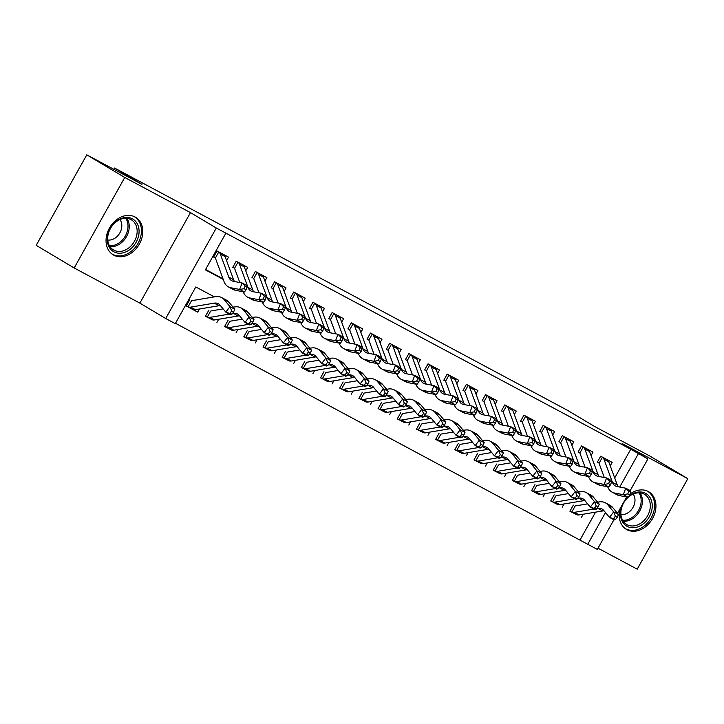 <?xml version="1.0" encoding="UTF-8"?>
<svg xmlns="http://www.w3.org/2000/svg" width="724" height="724" viewBox="0 0 724 724"><rect width="100%" height="100%" fill="white"/><g stroke="black" fill="none" stroke-linecap="round" stroke-linejoin="round"><path stroke-width="1.09" d="M113.74 255.147A21.865 16.96 120.8 0 0 139.171 244.413A21.865 16.96 120.8 0 0 135.596 217.281A21.865 16.96 120.8 0 0 135.071 216.983A21.865 16.96 120.8 0 0 109.641 227.716A21.865 16.96 120.8 0 0 113.215 254.848A21.865 16.96 120.8 0 0 113.74 255.147M620.079 508.719A21.865 16.96 120.8 0 0 626.378 529.353A21.865 16.96 120.8 0 0 626.903 529.651A21.865 16.96 120.8 0 0 652.342 518.918A21.865 16.96 120.8 0 0 648.767 491.795A21.865 16.96 120.8 0 0 648.233 491.496A21.865 16.96 120.8 0 0 630.106 493.985M214.34 296.876L195.806 286.957L175.298 323.646L165.706 318.515L216.286 228.015L225.879 233.146L205.372 269.835L223.218 279.383M139.877 303.121L190.466 212.621L124.754 177.47L86.78 154.836L36.2 245.336L74.174 267.98L139.877 303.121L165.706 318.515M598.015 548.195L637.22 569.164L687.8 478.664L622.097 443.513L647.917 458.907L630.215 490.582M613.916 519.751L597.336 549.416L587.743 544.285L605.49 512.538M175.498 323.293L587.743 544.285M124.754 177.47L74.174 267.98M86.78 154.836L141.94 184.339L114.591 168.04L567.326 410.218L594.666 426.517L649.826 456.02L687.8 478.664M226.576 260.604L228.513 257.129L217.001 250.966L213.589 257.083M245.753 270.867L247.698 267.382L236.187 261.228L232.766 267.346M264.939 281.12L266.885 277.645L255.373 271.491L251.952 277.609M284.125 291.383L286.061 287.908L274.559 281.754L271.138 287.871M303.311 301.646L305.247 298.17L293.736 292.016L290.324 298.134M322.488 311.908L324.433 308.433L312.922 302.279L309.501 308.397M341.674 322.171L343.619 318.696L332.108 312.542L328.687 318.651M360.86 332.434L362.796 328.958L351.294 322.804L347.873 328.913M380.046 342.696L381.982 339.221L370.471 333.067L367.059 339.176M399.223 352.959L401.168 349.484L389.657 343.321L386.236 349.439M418.409 363.222L420.354 359.747L408.843 353.584L405.422 359.701M437.595 373.484L439.531 370.009L428.029 363.846L424.608 369.964M456.781 383.747L458.717 380.272L447.206 374.109L443.794 380.227M475.958 394.01L477.903 390.526L466.392 384.372L462.971 390.489M495.144 404.264L497.089 400.788L485.578 394.634L482.157 400.752M514.33 414.526L516.266 411.051L504.764 404.897L501.343 411.015M533.516 424.789L535.452 421.314L523.941 415.16L520.529 421.278M552.693 435.052L554.638 431.576L543.127 425.422L539.706 431.54M571.879 445.314L573.824 441.839L562.313 435.685L558.892 441.794M591.065 455.577L593.001 452.102L581.499 445.948L578.078 452.057M577.191 514.873L569.915 511.244L573.336 505.126M558.005 504.61L550.738 500.981L554.15 494.863M538.819 494.347L531.552 490.718L534.973 484.609M519.633 484.084L512.366 480.455L515.787 474.347M500.456 473.822L493.18 470.193L496.601 464.084M481.27 463.559L474.003 459.939L477.415 453.821M462.084 453.305L454.817 449.676L458.238 443.559M442.898 443.043L435.631 439.414L439.052 433.296M423.721 432.78L416.445 429.151L419.866 423.033M404.535 422.517L397.268 418.888L400.68 412.771M385.349 412.255L378.082 408.626L381.503 402.508M366.163 401.992L358.896 398.363L362.317 392.245M346.986 391.729L339.71 388.1L343.131 381.982M327.8 381.467L320.533 377.838L323.945 371.72M308.614 371.204L301.347 367.575L304.768 361.466M289.428 360.941L282.161 357.312L285.582 351.203M270.251 350.678L262.975 347.049L266.396 340.941M251.065 340.416L243.798 336.796L247.21 330.678M231.879 330.162L224.612 326.533L228.033 320.415M212.693 319.899L205.426 316.27L208.847 310.153M580.15 539.751L595.571 512.158M583.2 514.23L581.426 517.398M564.014 503.976L562.249 507.144M544.828 493.714L543.063 496.881M525.651 483.451L523.877 486.619M506.465 473.188L504.691 476.356M487.279 462.926L485.514 466.093M468.093 452.663L466.328 455.83M448.916 442.4L447.142 445.568M429.73 432.137L427.956 435.305M410.544 421.875L408.779 425.042M391.358 411.612L389.593 414.78M372.181 401.349L370.407 404.517M352.995 391.087L351.221 394.254M333.809 380.833L332.044 384.001M314.623 370.57L312.858 373.738M295.446 360.308L293.673 363.475M276.26 350.045L274.487 353.212M257.074 339.782L255.31 342.95M237.888 329.52L236.124 332.687M218.711 319.257L216.938 322.424M199.525 308.994L197.752 312.162L186.249 306.008L189.661 299.89M614.694 477.949L630.731 449.251L225.879 233.146M205.571 269.473L223.01 278.803M610.241 465.84L612.187 462.365L600.676 456.211L597.264 462.319M114.591 168.04L113.876 169.326M190.466 212.621L216.286 228.015M630.731 449.251L647.917 458.907M598.015 502.112L597.155 501.651M578.838 491.849L577.969 491.388M559.652 481.596L558.783 481.125M540.466 471.333L539.597 470.862M521.28 461.07L520.42 460.609M502.103 450.808L501.234 450.346M482.917 440.545L482.048 440.083M463.731 430.282L462.871 429.821M444.545 420.02L443.685 419.558M425.368 409.757L424.499 409.295M406.182 399.494L405.313 399.033M386.996 389.231L386.136 388.77M367.81 378.969L366.95 378.507M348.633 368.706L347.764 368.245M329.447 358.452L328.578 357.982M310.261 348.19L309.401 347.719M291.075 337.927L290.215 337.465M271.898 327.664L271.029 327.203M252.712 317.402L251.843 316.94M233.526 307.139L232.666 306.677M626.649 496.972L617.5 513.325M619.726 487.062L638.324 453.776M193.516 309.637L197.752 312.162M598.413 462.817L597.327 462.193M607.463 459.84A9.81 6.181 118.1 0 1 608.775 461.84L617.255 484.926A14.018 8.833 -61.9 0 0 618.224 486.772M602.667 457.269A9.81 6.181 118.1 0 1 603.979 459.269L612.459 482.356A14.018 8.833 -61.9 0 0 615.427 485.985A14.018 8.833 -61.9 0 0 617.056 486.555L625.78 488.211L630.577 490.781L630.713 492.392L628.794 491.361L627.799 493.949L629.717 494.981L630.713 492.392M629.717 494.981L628.088 497.243L619.364 495.587A21.023 13.258 118.1 0 1 616.92 494.727L612.124 492.157A21.023 13.258 118.1 0 1 607.68 486.745M628.088 497.243L623.292 494.682L614.567 493.017A21.023 13.258 118.1 0 1 612.124 492.157M604.287 477.514L599.191 463.641M602.468 457.161L599.047 463.279M627.799 493.949L623.292 494.682L625.78 488.211L628.794 491.361M575.128 506.085L571.761 512.103L569.987 511.117M596.875 508.565L597.906 508.393A14.018 8.833 118.1 0 1 601.988 508.963A14.018 8.833 118.1 0 1 603.726 510.402L609.481 517.379L613.662 511.922L607.907 504.945A21.023 13.258 -61.9 0 0 605.291 502.791A21.023 13.258 -61.9 0 0 599.173 501.922L597.59 502.185M576.557 514.664L576.557 514.664A9.81 6.181 -61.9 0 0 579.11 514.918L602.703 510.954A14.018 8.833 118.1 0 1 604.097 510.845M615.626 519.389L614.278 519.941L609.481 517.379L615.626 519.389L617.291 517.207L615.373 516.176L613.708 518.366M615.373 516.176L613.662 511.922L618.459 514.483L612.703 507.515A21.023 13.258 -61.9 0 0 610.088 505.352L605.291 502.791M587.616 503.868L575.58 505.886M571.073 511.741L571.761 512.103A9.81 6.181 -61.9 0 0 574.313 512.357L593.933 509.053M618.459 514.483L617.291 517.207M628.622 496.501A18.924 14.679 -59.2 0 1 645.582 493.334A18.924 14.679 -59.2 0 1 649.301 516.773A18.924 14.679 -59.2 0 1 627.129 526.357A18.924 14.679 -59.2 0 1 627.853 497.198M627.047 524.683A17.521 13.593 120.8 0 0 647.428 516.085A17.521 13.593 120.8 0 0 644.568 494.347A17.521 13.593 120.8 0 0 644.143 494.103A17.521 13.593 120.8 0 0 623.762 502.709A17.521 13.593 120.8 0 0 626.622 524.447A17.521 13.593 120.8 0 0 627.047 524.683M620.93 514.493A12.471 9.674 120.8 0 0 632.821 507.741A12.471 9.674 120.8 0 0 633.111 494.076M624.731 528.194A21.72 16.851 120.8 0 0 625.228 528.511A21.72 16.851 120.8 0 0 625.762 528.81A21.72 16.851 120.8 0 0 651.03 518.14A21.72 16.851 120.8 0 0 647.473 491.189A21.72 16.851 120.8 0 0 646.966 490.899M139.017 233.083A18.924 14.679 -59.2 0 1 121.677 253.101A18.924 14.679 -59.2 0 1 107.36 237.599A18.924 14.679 -59.2 0 1 124.709 217.58A18.924 14.679 -59.2 0 1 139.017 233.083M107.776 236.974A17.521 13.593 120.8 0 0 113.46 249.934A17.521 13.593 120.8 0 0 128.302 248.269A17.521 13.593 120.8 0 0 137.089 232.802A17.521 13.593 120.8 0 0 131.397 219.843A17.521 13.593 120.8 0 0 116.564 221.508A17.521 13.593 120.8 0 0 107.776 236.974M107.767 239.988A12.471 9.674 120.8 0 0 121.777 226.793A12.471 9.674 120.8 0 0 119.94 219.562M111.568 253.69A21.72 16.851 120.8 0 0 112.066 253.997A21.72 16.851 120.8 0 0 130.465 251.925A21.72 16.851 120.8 0 0 141.361 232.748A21.72 16.851 120.8 0 0 134.311 216.684A21.72 16.851 120.8 0 0 133.795 216.386M579.227 452.554L578.15 451.93M588.277 449.577A9.81 6.181 118.1 0 1 589.589 451.577L598.069 474.663A14.018 8.833 -61.9 0 0 599.038 476.519M583.481 447.007A9.81 6.181 118.1 0 1 584.802 449.016L593.273 472.093A14.018 8.833 -61.9 0 0 596.241 475.722A14.018 8.833 -61.9 0 0 597.879 476.292L606.603 477.949L611.4 480.519L611.527 482.13L609.608 481.098L608.622 483.686L610.531 484.718L611.527 482.13M610.531 484.718L608.911 486.981L600.187 485.324A21.023 13.258 118.1 0 1 597.734 484.465L592.938 481.903A21.023 13.258 118.1 0 1 588.494 476.483M608.911 486.981L604.115 484.419L595.39 482.763A21.023 13.258 118.1 0 1 592.938 481.903M585.101 467.251L580.005 453.378M583.282 446.898L579.87 453.016M608.622 483.686L604.115 484.419L606.603 477.949L609.608 481.098M560.05 442.292L558.964 441.667M569.1 439.314A9.81 6.181 118.1 0 1 570.412 441.314L578.883 464.401A14.018 8.833 -61.9 0 0 579.852 466.256M564.304 436.744A9.81 6.181 118.1 0 1 565.616 438.753L574.087 461.831A14.018 8.833 -61.9 0 0 577.055 465.46A14.018 8.833 -61.9 0 0 578.693 466.03L587.417 467.686L592.214 470.256L592.35 471.867L590.431 470.844L589.436 473.424L591.354 474.455L592.35 471.867M591.354 474.455L589.725 476.718L581.001 475.062A21.023 13.258 118.1 0 1 578.548 474.202L573.752 471.641A21.023 13.258 118.1 0 1 569.308 466.229M589.725 476.718L584.929 474.157L576.204 472.501A21.023 13.258 118.1 0 1 573.752 471.641M565.915 456.989L560.829 443.115M564.096 436.635L560.684 442.753M589.436 473.424L584.929 474.157L587.417 467.686L590.431 470.844M540.864 432.029L539.778 431.413M549.914 429.051A9.81 6.181 118.1 0 1 551.226 431.052L559.697 454.138A14.018 8.833 -61.9 0 0 560.675 455.993M545.118 426.481A9.81 6.181 118.1 0 1 546.43 428.49L554.91 451.568A14.018 8.833 -61.9 0 0 557.878 455.197A14.018 8.833 -61.9 0 0 559.507 455.767L568.231 457.432L573.028 459.993L573.164 461.604L571.245 460.582L570.25 463.161L572.168 464.193L573.164 461.604M572.168 464.193L570.539 466.455L561.815 464.799A21.023 13.258 118.1 0 1 559.362 463.939L554.566 461.378A21.023 13.258 118.1 0 1 550.122 455.966M570.539 466.455L565.743 463.894L557.018 462.238A21.023 13.258 118.1 0 1 554.566 461.378M546.738 446.726L541.643 432.852M544.919 426.382L541.498 432.49M570.25 463.161L565.743 463.894L568.231 457.432L571.245 460.582M521.678 421.775L520.592 421.151M530.728 418.789A9.81 6.181 118.1 0 1 532.04 420.789L540.52 443.875A14.018 8.833 -61.9 0 0 541.489 445.731M525.932 416.228A9.81 6.181 118.1 0 1 527.244 418.228L535.724 441.314A14.018 8.833 -61.9 0 0 538.692 444.934A14.018 8.833 -61.9 0 0 540.321 445.504L549.045 447.17L553.842 449.731L553.978 451.342L552.059 450.319L551.064 452.898L552.982 453.93L553.978 451.342M552.982 453.93L551.353 456.201L542.629 454.536A21.023 13.258 118.1 0 1 540.185 453.677L535.389 451.115A21.023 13.258 118.1 0 1 530.945 445.703M551.353 456.201L546.557 453.631L537.832 451.975A21.023 13.258 118.1 0 1 535.389 451.115M527.552 436.463L522.457 422.59M525.733 416.119L522.312 422.228M551.064 452.898L546.557 453.631L549.045 447.17L552.059 450.319M555.942 495.822L552.584 501.841L550.801 500.854M577.689 498.302L578.72 498.13A14.018 8.833 118.1 0 1 582.802 498.7A14.018 8.833 118.1 0 1 584.549 500.139L590.304 507.117L594.476 501.66L588.721 494.682A21.023 13.258 -61.9 0 0 586.114 492.528A21.023 13.258 -61.9 0 0 579.987 491.659L578.413 491.922M557.38 504.402L557.38 504.402A9.81 6.181 -61.9 0 0 559.924 504.664L583.517 500.691A14.018 8.833 118.1 0 1 584.911 500.592M596.44 509.126L595.101 509.678L590.304 507.117L596.44 509.126L598.115 506.945L596.196 505.922L594.522 508.103M596.196 505.922L594.476 501.66L599.273 504.221L593.517 497.252A21.023 13.258 -61.9 0 0 590.902 495.089L586.114 492.528M568.431 493.605L556.394 495.623M551.887 501.479L552.584 501.841A9.81 6.181 -61.9 0 0 555.127 502.094L574.747 498.8M599.273 504.221L598.115 506.945M536.755 485.56L533.398 491.578L531.624 490.591M558.503 488.039L559.543 487.867A14.018 8.833 118.1 0 1 563.625 488.447A14.018 8.833 118.1 0 1 565.363 489.886L571.118 496.854L575.29 491.397L569.535 484.419A21.023 13.258 -61.9 0 0 566.928 482.265A21.023 13.258 -61.9 0 0 560.81 481.397L559.227 481.659M538.194 494.139L538.194 494.139A9.81 6.181 -61.9 0 0 540.747 494.401L564.34 490.429A14.018 8.833 118.1 0 1 565.734 490.329M577.254 498.863L575.915 499.415L571.118 496.854L577.254 498.863L578.929 496.682L577.01 495.659L575.336 497.841M577.01 495.659L575.29 491.397L580.087 493.958L574.331 486.99A21.023 13.258 -61.9 0 0 571.725 484.827L566.928 482.265M549.254 483.342L537.208 485.361M532.71 491.216L533.398 491.578A9.81 6.181 -61.9 0 0 535.95 491.831L555.561 488.537M580.087 493.958L578.929 496.682M517.569 475.297L514.212 481.315L512.438 480.329M539.326 477.777L540.357 477.605A14.018 8.833 118.1 0 1 544.439 478.184A14.018 8.833 118.1 0 1 546.177 479.623L551.932 486.591L556.113 481.134L550.358 474.157A21.023 13.258 -61.9 0 0 547.742 472.003A21.023 13.258 -61.9 0 0 541.624 471.134L540.041 471.405M519.008 483.876L519.008 483.876A9.81 6.181 -61.9 0 0 521.561 484.139L545.154 480.166A14.018 8.833 118.1 0 1 546.548 480.066M558.077 488.6L556.729 489.162L551.932 486.591L558.077 488.6L559.743 486.419L557.824 485.397L556.159 487.578M557.824 485.397L556.113 481.134L560.91 483.695L555.154 476.727A21.023 13.258 -61.9 0 0 552.539 474.564L547.742 472.003M530.068 473.08L518.031 475.107M513.524 480.953L514.212 481.315A9.81 6.181 -61.9 0 0 516.764 481.569L536.384 478.274M560.91 483.695L559.743 486.419M498.393 465.034L495.026 471.053L493.252 470.066M520.14 467.514L521.171 467.342A14.018 8.833 118.1 0 1 525.253 467.921A14.018 8.833 118.1 0 1 526.991 469.36L532.746 476.329L536.927 470.871L531.172 463.894A21.023 13.258 -61.9 0 0 528.556 461.74A21.023 13.258 -61.9 0 0 522.438 460.871L520.855 461.143M499.822 473.614L499.822 473.614A9.81 6.181 -61.9 0 0 502.375 473.876L525.968 469.903A14.018 8.833 118.1 0 1 527.362 469.804M538.891 478.338L537.543 478.899L532.746 476.329L538.891 478.338L540.557 476.157L538.647 475.134L536.973 477.315M538.647 475.134L536.927 470.871L541.724 473.433L535.968 466.464A21.023 13.258 -61.9 0 0 533.353 464.301L528.556 461.74M510.882 462.817L498.845 464.844M494.338 470.691L495.026 471.053A9.81 6.181 -61.9 0 0 497.578 471.306L517.198 468.012M541.724 473.433L540.557 476.157M502.492 411.513L501.415 410.888M511.542 408.526A9.81 6.181 118.1 0 1 512.854 410.526L521.334 433.613A14.018 8.833 -61.9 0 0 522.303 435.468M506.746 405.965A9.81 6.181 118.1 0 1 508.067 407.965L516.538 431.052A14.018 8.833 -61.9 0 0 519.506 434.672A14.018 8.833 -61.9 0 0 521.144 435.242L529.868 436.907L534.665 439.468L534.792 441.079L532.882 440.056L531.887 442.645L533.796 443.667L534.792 441.079M533.796 443.667L532.176 445.939L523.452 444.274A21.023 13.258 118.1 0 1 520.999 443.414L516.203 440.853A21.023 13.258 118.1 0 1 511.759 435.441M532.176 445.939L527.38 443.369L518.656 441.712A21.023 13.258 118.1 0 1 516.203 440.853M508.366 426.201L503.271 412.327M506.547 405.856L503.135 411.965M531.887 442.645L527.38 443.369L529.868 436.907L532.882 440.056M479.207 454.781L475.849 460.79L474.075 459.812M500.954 457.251L501.985 457.079A14.018 8.833 118.1 0 1 506.067 457.659A14.018 8.833 118.1 0 1 507.814 459.097L513.569 466.066L517.741 460.609L511.986 453.631A21.023 13.258 -61.9 0 0 509.379 451.477A21.023 13.258 -61.9 0 0 503.252 450.609L501.678 450.88M480.646 463.351L480.646 463.351A9.81 6.181 -61.9 0 0 483.189 463.613L506.782 459.64A14.018 8.833 118.1 0 1 508.176 459.541M519.705 468.084L518.366 468.636L513.569 466.066L519.705 468.084L521.38 465.894L519.461 464.871L517.787 467.052M519.461 464.871L517.741 460.609L522.538 463.17L516.782 456.201A21.023 13.258 -61.9 0 0 514.167 454.038L509.379 451.477M491.696 452.554L479.659 454.582M475.152 460.428L475.849 460.79A9.81 6.181 -61.9 0 0 478.392 461.043L498.012 457.749M522.538 463.17L521.38 465.894M483.315 401.25L482.229 400.625M492.365 398.263A9.81 6.181 118.1 0 1 493.678 400.263L502.148 423.35A14.018 8.833 -61.9 0 0 503.117 425.205M487.569 395.702A9.81 6.181 118.1 0 1 488.881 397.702L497.352 420.789A14.018 8.833 -61.9 0 0 500.32 424.409A14.018 8.833 -61.9 0 0 501.958 424.979L510.682 426.644L515.479 429.205L515.615 430.816L513.696 429.794L512.701 432.382L514.619 433.404L515.615 430.816M514.619 433.404L512.99 435.676L504.266 434.011A21.023 13.258 118.1 0 1 501.813 433.151L497.017 430.59A21.023 13.258 118.1 0 1 492.573 425.178M512.99 435.676L508.194 433.106L499.469 431.45A21.023 13.258 118.1 0 1 497.017 430.59M489.18 415.938L484.094 402.064M487.361 395.594L483.949 401.711M512.701 432.382L508.194 433.106L510.682 426.644L513.696 429.794M460.021 444.518L456.663 450.527L454.889 449.55M481.768 446.989L482.808 446.817A14.018 8.833 118.1 0 1 486.89 447.396A14.018 8.833 118.1 0 1 488.628 448.835L494.383 455.803L498.555 450.346L492.8 443.378A21.023 13.258 -61.9 0 0 490.193 441.215A21.023 13.258 -61.9 0 0 484.075 440.346L482.492 440.617M461.459 453.097L461.459 453.097A9.81 6.181 -61.9 0 0 464.012 453.351L487.605 449.387A14.018 8.833 118.1 0 1 488.999 449.278M500.519 457.821L499.18 458.373L494.383 455.803L500.519 457.821L502.194 455.631L500.275 454.609L498.601 456.79M500.275 454.609L498.555 450.346L503.352 452.907L497.596 445.939A21.023 13.258 -61.9 0 0 494.99 443.785L490.193 441.215M472.519 442.292L460.473 444.319M455.975 450.174L456.663 450.527A9.81 6.181 -61.9 0 0 459.215 450.781L478.826 447.486M503.352 452.907L502.194 455.631M464.129 390.987L463.043 390.363M473.179 388.001A9.81 6.181 118.1 0 1 474.491 390.01L482.962 413.087A14.018 8.833 -61.9 0 0 483.94 414.942M468.383 385.44A9.81 6.181 118.1 0 1 469.695 387.44L478.175 410.526A14.018 8.833 -61.9 0 0 481.143 414.146A14.018 8.833 -61.9 0 0 482.772 414.725L491.496 416.381L496.293 418.943L496.429 420.553L494.51 419.531L493.515 422.119L495.433 423.142L496.429 420.553M495.433 423.142L493.804 425.413L485.08 423.748A21.023 13.258 118.1 0 1 482.627 422.888L477.831 420.327A21.023 13.258 118.1 0 1 473.387 414.915M493.804 425.413L489.008 422.843L480.284 421.187A21.023 13.258 118.1 0 1 477.831 420.327M470.003 405.675L464.908 391.811M468.184 385.331L464.763 391.449M493.515 422.119L489.008 422.843L491.496 416.381L494.51 419.531M440.835 434.255L437.477 440.264L435.703 439.287M462.591 436.726L463.622 436.554A14.018 8.833 118.1 0 1 467.704 437.133A14.018 8.833 118.1 0 1 469.442 438.572L475.197 445.541L479.379 440.083L473.623 433.115A21.023 13.258 -61.9 0 0 471.007 430.952A21.023 13.258 -61.9 0 0 464.889 430.083L463.306 430.355M442.274 442.835L442.274 442.835A9.81 6.181 -61.9 0 0 444.826 443.088L468.419 439.124A14.018 8.833 118.1 0 1 469.813 439.016M481.342 447.559L479.994 448.111L475.197 445.541L481.342 447.559L483.008 445.369L481.089 444.346L479.424 446.527M481.089 444.346L479.379 440.083L484.175 442.654L478.419 435.676A21.023 13.258 -61.9 0 0 475.804 433.522L471.007 430.952M453.333 432.029L441.296 434.056M436.789 439.911L437.477 440.264A9.81 6.181 -61.9 0 0 440.029 440.527L459.649 437.224M484.175 442.654L483.008 445.369M444.943 380.724L443.857 380.1M453.993 377.738A9.81 6.181 118.1 0 1 455.306 379.747L463.785 402.825A14.018 8.833 -61.9 0 0 464.754 404.68M449.197 375.177A9.81 6.181 118.1 0 1 450.509 377.177L458.989 400.263A14.018 8.833 -61.9 0 0 461.957 403.883A14.018 8.833 -61.9 0 0 463.586 404.463L472.31 406.119L477.107 408.68L477.243 410.291L475.324 409.268L474.329 411.856L476.247 412.879L477.243 410.291M476.247 412.879L474.618 415.151L465.894 413.495A21.023 13.258 118.1 0 1 463.451 412.635L458.654 410.065A21.023 13.258 118.1 0 1 454.21 404.653M474.618 415.151L469.822 412.58L461.098 410.924A21.023 13.258 118.1 0 1 458.654 410.065M450.817 395.413L445.722 381.548M448.998 375.068L445.577 381.186M474.329 411.856L469.822 412.58L472.31 406.119L475.324 409.268M421.658 423.993L418.291 430.002L416.517 429.024M443.405 426.463L444.436 426.291A14.018 8.833 118.1 0 1 448.518 426.87A14.018 8.833 118.1 0 1 450.265 428.309L456.011 435.278L460.192 429.821L454.437 422.852A21.023 13.258 -61.9 0 0 451.821 420.689A21.023 13.258 -61.9 0 0 445.703 419.829L444.129 420.092M423.088 432.572L423.088 432.572A9.81 6.181 -61.9 0 0 425.64 432.825L449.233 428.861A14.018 8.833 118.1 0 1 450.627 428.753M462.156 437.296L460.808 437.848L456.011 435.278L462.156 437.296L463.822 435.106L461.912 434.083L460.238 436.264M461.912 434.083L460.192 429.821L464.989 432.391L459.233 425.413A21.023 13.258 -61.9 0 0 456.618 423.259L451.821 420.689M434.147 421.766L422.11 423.793M417.603 429.649L418.291 430.002A9.81 6.181 -61.9 0 0 420.843 430.264L440.464 426.961M464.989 432.391L463.822 435.106M425.766 370.462L424.68 369.837M434.807 367.475A9.81 6.181 118.1 0 1 436.12 369.484L444.599 392.562A14.018 8.833 -61.9 0 0 445.568 394.417M430.011 364.914A9.81 6.181 118.1 0 1 431.332 366.914L439.803 390.001A14.018 8.833 -61.9 0 0 442.771 393.621A14.018 8.833 -61.9 0 0 444.409 394.2L453.134 395.856L457.93 398.426L458.066 400.037L456.147 399.005L455.152 401.594L457.07 402.616L458.066 400.037M457.07 402.616L455.441 404.888L446.717 403.232A21.023 13.258 118.1 0 1 444.264 402.372L439.468 399.802A21.023 13.258 118.1 0 1 435.024 394.39M455.441 404.888L450.645 402.318L441.921 400.662A21.023 13.258 118.1 0 1 439.468 399.802M431.631 385.15L426.536 371.285M429.812 364.806L426.4 370.923M455.152 401.594L450.645 402.318L453.134 395.856L456.147 399.005M402.472 413.73L399.114 419.739L397.34 418.762M424.219 416.209L425.26 416.029A14.018 8.833 118.1 0 1 429.332 416.608A14.018 8.833 118.1 0 1 431.079 418.047L436.834 425.024L441.007 419.558L435.251 412.589A21.023 13.258 -61.9 0 0 432.644 410.427A21.023 13.258 -61.9 0 0 426.517 409.567L424.943 409.829M403.911 422.309L403.911 422.309A9.81 6.181 -61.9 0 0 406.454 422.563L430.047 418.599A14.018 8.833 118.1 0 1 431.441 418.49M442.97 427.033L441.631 427.585L436.834 425.024L442.97 427.033L444.645 424.852L442.726 423.821L441.052 426.002M442.726 423.821L441.007 419.558L445.803 422.128L440.047 415.151A21.023 13.258 -61.9 0 0 437.432 412.997L432.644 410.427M414.961 411.503L402.924 413.531M398.417 419.386L399.114 419.739A9.81 6.181 -61.9 0 0 401.657 420.001L421.278 416.698M445.803 422.128L444.645 424.852M406.58 360.199L405.494 359.575M415.63 357.213A9.81 6.181 118.1 0 1 416.943 359.222L425.413 382.299A14.018 8.833 -61.9 0 0 426.382 384.154M410.834 354.651A9.81 6.181 118.1 0 1 412.146 356.651L420.617 379.738A14.018 8.833 -61.9 0 0 423.585 383.358A14.018 8.833 -61.9 0 0 425.223 383.937L433.947 385.593L438.744 388.164L438.88 389.774L436.961 388.743L435.966 391.331L437.884 392.354L438.88 389.774M437.884 392.354L436.255 394.625L427.531 392.969A21.023 13.258 118.1 0 1 425.079 392.109L420.282 389.539A21.023 13.258 118.1 0 1 415.838 384.127M436.255 394.625L431.459 392.064L422.735 390.399A21.023 13.258 118.1 0 1 420.282 389.539M412.445 374.896L407.359 361.023M410.626 354.543L407.214 360.661M435.966 391.331L431.459 392.064L433.947 385.593L436.961 388.743M383.286 403.467L379.928 409.476L378.154 408.499M405.033 405.947L406.074 405.766A14.018 8.833 118.1 0 1 410.155 406.345A14.018 8.833 118.1 0 1 411.893 407.784L417.648 414.762L421.821 409.295L416.065 402.327A21.023 13.258 -61.9 0 0 413.458 400.164A21.023 13.258 -61.9 0 0 407.341 399.304L405.757 399.567M384.725 412.047L384.725 412.047A9.81 6.181 -61.9 0 0 387.277 412.3L410.87 408.336A14.018 8.833 118.1 0 1 412.264 408.227M423.784 416.771L422.445 417.323L417.648 414.762L423.784 416.771L425.459 414.59L423.54 413.558L421.866 415.748M423.54 413.558L421.821 409.295L426.617 411.866L420.861 404.888A21.023 13.258 -61.9 0 0 418.255 402.734L413.458 400.164M395.784 401.241L383.738 403.268M379.24 409.123L379.928 409.476A9.81 6.181 -61.9 0 0 382.48 409.739L402.091 406.436M426.617 411.866L425.459 414.59M387.394 349.936L386.308 349.312M396.444 346.959A9.81 6.181 118.1 0 1 397.757 348.959L406.236 372.046A14.018 8.833 -61.9 0 0 407.205 373.892M391.648 344.389A9.81 6.181 118.1 0 1 392.96 346.389L401.44 369.475A14.018 8.833 -61.9 0 0 404.408 373.104A14.018 8.833 -61.9 0 0 406.037 373.674L414.762 375.331L419.558 377.901L419.694 379.512L417.775 378.48L416.78 381.068L418.698 382.091L419.694 379.512M418.698 382.091L417.069 384.363L408.345 382.706A21.023 13.258 118.1 0 1 405.892 381.847L401.096 379.276A21.023 13.258 118.1 0 1 396.652 373.865M417.069 384.363L412.273 381.801L403.549 380.136A21.023 13.258 118.1 0 1 401.096 379.276M393.268 364.634L388.173 350.76M391.449 344.28L388.028 350.398M416.78 381.068L412.273 381.801L414.762 375.331L417.775 378.48M364.1 393.204L360.742 399.214L358.968 398.236M385.856 395.684L386.887 395.503A14.018 8.833 118.1 0 1 390.969 396.082A14.018 8.833 118.1 0 1 392.707 397.521L398.462 404.499L402.644 399.033L396.888 392.064A21.023 13.258 -61.9 0 0 394.272 389.901A21.023 13.258 -61.9 0 0 388.154 389.041L386.571 389.304M365.539 401.784L365.539 401.784A9.81 6.181 -61.9 0 0 368.091 402.037L391.684 398.073A14.018 8.833 118.1 0 1 393.078 397.965M404.607 406.508L403.259 407.06L398.462 404.499L404.607 406.508L406.273 404.327L404.354 403.295L402.689 405.485M404.354 403.295L402.644 399.033L407.44 401.603L401.684 394.625A21.023 13.258 -61.9 0 0 399.069 392.471L394.272 389.901M376.598 390.987L364.561 393.005M360.054 398.861L360.742 399.214A9.81 6.181 -61.9 0 0 363.294 399.476L382.915 396.173M407.44 401.603L406.273 404.327M368.208 339.674L367.131 339.049M377.258 336.696A9.81 6.181 118.1 0 1 378.571 338.696L387.05 361.783A14.018 8.833 -61.9 0 0 388.019 363.629M372.462 334.126A9.81 6.181 118.1 0 1 373.774 336.126L382.254 359.213A14.018 8.833 -61.9 0 0 385.222 362.842A14.018 8.833 -61.9 0 0 386.851 363.412L395.576 365.068L400.372 367.638L400.508 369.249L398.589 368.217L397.594 370.806L399.512 371.837L400.508 369.249M399.512 371.837L397.883 374.1L389.159 372.444A21.023 13.258 118.1 0 1 386.716 371.584L381.919 369.014A21.023 13.258 118.1 0 1 377.476 363.602M397.883 374.1L393.087 371.539L384.363 369.873A21.023 13.258 118.1 0 1 381.919 369.014M374.082 354.371L368.987 340.497M372.263 334.017L368.842 340.135M397.594 370.806L393.087 371.539L395.576 365.068L398.589 368.217M344.923 382.942L341.556 388.96L339.782 387.974M366.67 385.421L367.702 385.249A14.018 8.833 118.1 0 1 371.783 385.82A14.018 8.833 118.1 0 1 373.53 387.259L379.276 394.236L383.458 388.779L377.702 381.801A21.023 13.258 -61.9 0 0 375.086 379.648A21.023 13.258 -61.9 0 0 368.969 378.779L367.394 379.041M346.353 391.521L346.353 391.521A9.81 6.181 -61.9 0 0 348.905 391.774L372.498 387.811A14.018 8.833 118.1 0 1 373.892 387.702M385.421 396.245L384.073 396.797L379.276 394.236L385.421 396.245L387.096 394.064L385.177 393.032L383.503 395.223M385.177 393.032L383.458 388.779L388.254 391.34L382.498 384.372A21.023 13.258 -61.9 0 0 379.883 382.209L375.086 379.648M357.412 380.724L345.375 382.743M340.868 388.598L341.556 388.96A9.81 6.181 -61.9 0 0 344.108 389.213L363.729 385.91M388.254 391.34L387.096 394.064M349.031 329.411L347.945 328.787M358.072 326.433A9.81 6.181 118.1 0 1 359.394 328.434L367.864 351.52A14.018 8.833 -61.9 0 0 368.833 353.375M353.276 323.863A9.81 6.181 118.1 0 1 354.597 325.872L363.068 348.95A14.018 8.833 -61.9 0 0 366.036 352.579A14.018 8.833 -61.9 0 0 367.674 353.149L376.399 354.805L381.195 357.375L381.331 358.986L379.412 357.955L378.417 360.543L380.335 361.575L381.331 358.986M380.335 361.575L378.706 363.837L369.982 362.181A21.023 13.258 118.1 0 1 367.53 361.321L362.733 358.751A21.023 13.258 118.1 0 1 358.289 353.339M378.706 363.837L373.91 361.276L365.186 359.611A21.023 13.258 118.1 0 1 362.733 358.751M354.896 344.108L349.801 330.234M353.077 323.755L349.665 329.873M378.417 360.543L373.91 361.276L376.399 354.805L379.412 357.955M325.737 372.679L322.379 378.697L320.605 377.711M347.484 375.159L348.525 374.987A14.018 8.833 118.1 0 1 352.597 375.557A14.018 8.833 118.1 0 1 354.344 376.996L360.099 383.973L364.272 378.516L358.516 371.539A21.023 13.258 -61.9 0 0 355.909 369.385A21.023 13.258 -61.9 0 0 349.783 368.516L348.208 368.778M327.176 381.258L327.176 381.258A9.81 6.181 -61.9 0 0 329.719 381.521L353.312 377.548A14.018 8.833 118.1 0 1 354.706 377.439M366.235 385.983L364.896 386.535L360.099 383.973L366.235 385.983L367.91 383.801L365.991 382.779L364.317 384.96M365.991 382.779L364.272 378.516L369.068 381.077L363.312 374.109A21.023 13.258 -61.9 0 0 360.697 371.946L355.909 369.385M338.226 370.462L326.189 372.48M321.682 378.335L322.379 378.697A9.81 6.181 -61.9 0 0 324.922 378.951L344.543 375.656M369.068 381.077L367.91 383.801M329.845 319.148L328.759 318.524M338.895 316.171A9.81 6.181 118.1 0 1 340.208 318.171L348.678 341.257A14.018 8.833 -61.9 0 0 349.656 343.113M334.099 313.601A9.81 6.181 118.1 0 1 335.411 315.61L343.882 338.687A14.018 8.833 -61.9 0 0 346.85 342.316A14.018 8.833 -61.9 0 0 348.488 342.886L357.213 344.543L362.009 347.113L362.145 348.724L360.226 347.701L359.231 350.28L361.149 351.312L362.145 348.724M361.149 351.312L359.52 353.574L350.796 351.918A21.023 13.258 118.1 0 1 348.344 351.059L343.547 348.497A21.023 13.258 118.1 0 1 339.103 343.086M359.52 353.574L354.724 351.013L346 349.357A21.023 13.258 118.1 0 1 343.547 348.497M335.71 333.845L330.624 319.972M333.891 313.492L330.479 319.61M359.231 350.28L354.724 351.013L357.213 344.543L360.226 347.701M306.551 362.416L303.193 368.435L301.419 367.448M328.298 364.896L329.339 364.724A14.018 8.833 118.1 0 1 333.42 365.294A14.018 8.833 118.1 0 1 335.158 366.733L340.913 373.711L345.086 368.254L339.33 361.276A21.023 13.258 -61.9 0 0 336.723 359.122A21.023 13.258 -61.9 0 0 330.606 358.253L329.022 358.516M307.99 370.996L307.99 370.996A9.81 6.181 -61.9 0 0 310.542 371.258L334.135 367.285A14.018 8.833 118.1 0 1 335.529 367.186M347.049 375.72L345.71 376.272L340.913 373.711L347.049 375.72L348.724 373.539L346.805 372.516L345.131 374.697M346.805 372.516L345.086 368.254L349.882 370.815L344.126 363.846A21.023 13.258 -61.9 0 0 341.52 361.683L336.723 359.122M319.049 360.199L307.012 362.217M302.505 368.073L303.193 368.435A9.81 6.181 -61.9 0 0 305.745 368.688L325.357 365.394M349.882 370.815L348.724 373.539M310.659 308.886L309.573 308.27M319.709 305.908A9.81 6.181 118.1 0 1 321.022 307.908L329.501 330.995A14.018 8.833 -61.9 0 0 330.47 332.85M314.913 303.338A9.81 6.181 118.1 0 1 316.225 305.347L324.705 328.424A14.018 8.833 -61.9 0 0 327.673 332.054A14.018 8.833 -61.9 0 0 329.302 332.624L338.027 334.289L342.823 336.85L342.959 338.461L341.04 337.438L340.045 340.018L341.963 341.049L342.959 338.461M341.963 341.049L340.334 343.312L331.61 341.656A21.023 13.258 118.1 0 1 329.158 340.796L324.361 338.235A21.023 13.258 118.1 0 1 319.918 332.823M340.334 343.312L335.538 340.751L326.814 339.094A21.023 13.258 118.1 0 1 324.361 338.235M316.533 323.583L311.438 309.709M314.714 303.238L311.293 309.347M340.045 340.018L335.538 340.751L338.027 334.289L341.04 337.438M287.374 352.154L284.007 358.172L282.233 357.185M309.121 354.633L310.153 354.461A14.018 8.833 118.1 0 1 314.234 355.041A14.018 8.833 118.1 0 1 315.972 356.479L321.728 363.448L325.909 357.991L320.153 351.013A21.023 13.258 -61.9 0 0 317.537 348.859A21.023 13.258 -61.9 0 0 311.42 347.991L309.836 348.253M288.804 360.733L288.804 360.733A9.81 6.181 -61.9 0 0 291.356 360.995L314.949 357.023A14.018 8.833 118.1 0 1 316.343 356.923M327.872 365.457L326.524 366.009L321.728 363.448L327.872 365.457L329.538 363.276L327.619 362.253L325.954 364.434M327.619 362.253L325.909 357.991L330.705 360.552L324.949 353.584A21.023 13.258 -61.9 0 0 322.334 351.421L317.537 348.859M299.863 349.936L287.826 351.964M283.319 357.81L284.007 358.172A9.81 6.181 -61.9 0 0 286.559 358.425L306.18 355.131M330.705 360.552L329.538 363.276M291.473 298.632L290.396 298.007M300.523 295.645A9.81 6.181 118.1 0 1 301.836 297.645L310.315 320.732A14.018 8.833 -61.9 0 0 311.284 322.587M295.727 293.075A9.81 6.181 118.1 0 1 297.039 295.084L305.519 318.162A14.018 8.833 -61.9 0 0 308.487 321.791A14.018 8.833 -61.9 0 0 310.116 322.361L318.841 324.026L323.637 326.587L323.773 328.198L321.854 327.176L320.859 329.755L322.777 330.787L323.773 328.198M322.777 330.787L321.148 333.049L312.424 331.393A21.023 13.258 118.1 0 1 309.981 330.533L305.184 327.972A21.023 13.258 118.1 0 1 300.741 322.56M321.148 333.049L316.352 330.488L307.628 328.832A21.023 13.258 118.1 0 1 305.184 327.972M297.347 313.32L292.252 299.446M295.528 292.976L292.107 299.084M320.859 329.755L316.352 330.488L318.841 324.026L321.854 327.176M268.188 341.891L264.821 347.909L263.047 346.923M289.935 344.371L290.967 344.199A14.018 8.833 118.1 0 1 295.048 344.778A14.018 8.833 118.1 0 1 296.795 346.217L302.542 353.185L306.723 347.728L300.967 340.751A21.023 13.258 -61.9 0 0 298.351 338.597A21.023 13.258 -61.9 0 0 292.234 337.728L290.659 337.999M269.618 350.47L269.618 350.47A9.81 6.181 -61.9 0 0 272.17 350.733L295.763 346.76A14.018 8.833 118.1 0 1 297.157 346.66M308.686 355.194L307.338 355.756L302.542 353.185L308.686 355.194L310.361 353.013L308.442 351.991L306.768 354.172M308.442 351.991L306.723 347.728L311.519 350.289L305.763 343.321A21.023 13.258 -61.9 0 0 303.148 341.158L298.351 338.597M280.677 339.674L268.64 341.701M264.133 347.547L264.821 347.909A9.81 6.181 -61.9 0 0 267.373 348.163L286.994 344.868M311.519 350.289L310.361 353.013M272.296 288.369L271.21 287.745M281.337 285.383A9.81 6.181 118.1 0 1 282.659 287.383L291.129 310.469A14.018 8.833 -61.9 0 0 292.098 312.325M276.541 282.822A9.81 6.181 118.1 0 1 277.862 284.822L286.333 307.908A14.018 8.833 -61.9 0 0 289.301 311.528A14.018 8.833 -61.9 0 0 290.939 312.098L299.664 313.764L304.46 316.325L304.596 317.936L302.677 316.913L301.682 319.501L303.6 320.524L304.596 317.936M303.6 320.524L301.971 322.795L293.247 321.13A21.023 13.258 118.1 0 1 290.795 320.27L285.998 317.709A21.023 13.258 118.1 0 1 281.555 312.297M301.971 322.795L297.175 320.225L288.451 318.569A21.023 13.258 118.1 0 1 285.998 317.709M278.161 303.057L273.066 289.184M276.342 282.713L272.93 288.822M301.682 319.501L297.175 320.225L299.664 313.764L302.677 316.913M249.002 331.637L245.644 337.646L243.87 336.669M270.749 334.108L271.79 333.936A14.018 8.833 118.1 0 1 275.862 334.515A14.018 8.833 118.1 0 1 277.609 335.954L283.365 342.923L287.537 337.465L281.781 330.488A21.023 13.258 -61.9 0 0 279.174 328.334A21.023 13.258 -61.9 0 0 273.048 327.465L271.473 327.737M250.441 340.208L250.441 340.208A9.81 6.181 -61.9 0 0 252.984 340.47L276.577 336.497A14.018 8.833 118.1 0 1 277.971 336.398M289.5 344.941L288.161 345.493L283.365 342.923L289.5 344.941L291.175 342.751L289.256 341.728L287.582 343.909M289.256 341.728L287.537 337.465L292.333 340.027L286.577 333.058A21.023 13.258 -61.9 0 0 283.971 330.895L279.174 328.334M261.491 329.411L249.454 331.438M244.947 337.284L245.644 337.646A9.81 6.181 -61.9 0 0 248.187 337.9L267.808 334.606M292.333 340.027L291.175 342.751M253.11 278.107L252.024 277.482M262.16 275.12A9.81 6.181 118.1 0 1 263.473 277.12L271.943 300.207A14.018 8.833 -61.9 0 0 272.921 302.062M257.364 272.559A9.81 6.181 118.1 0 1 258.676 274.559L267.147 297.645A14.018 8.833 -61.9 0 0 270.115 301.265A14.018 8.833 -61.9 0 0 271.753 301.836L280.478 303.501L285.274 306.062L285.41 307.673L283.491 306.65L282.496 309.238L284.414 310.261L285.41 307.673M284.414 310.261L282.785 312.533L274.061 310.868A21.023 13.258 118.1 0 1 271.609 310.008L266.812 307.447A21.023 13.258 118.1 0 1 262.369 302.035M282.785 312.533L277.989 309.963L269.265 308.306A21.023 13.258 118.1 0 1 266.812 307.447M258.975 292.795L253.889 278.921M257.156 272.45L253.744 278.559M282.496 309.238L277.989 309.963L280.478 303.501L283.491 306.65M229.816 321.375L226.458 327.384L224.684 326.406M251.563 323.845L252.604 323.673A14.018 8.833 118.1 0 1 256.685 324.252A14.018 8.833 118.1 0 1 258.423 325.691L264.179 332.66L268.351 327.203L262.604 320.234A21.023 13.258 -61.9 0 0 259.988 318.071A21.023 13.258 -61.9 0 0 253.871 317.202L252.287 317.474M231.255 329.954L231.255 329.954A9.81 6.181 -61.9 0 0 233.807 330.207L257.4 326.243A14.018 8.833 118.1 0 1 258.794 326.135M270.314 334.678L268.975 335.23L264.179 332.66L270.314 334.678L271.989 332.488L270.07 331.465L268.396 333.646M270.07 331.465L268.351 327.203L273.147 329.764L267.391 322.795A21.023 13.258 -61.9 0 0 264.785 320.642L259.988 318.071M242.314 319.148L230.277 321.175M225.77 327.031L226.458 327.384A9.81 6.181 -61.9 0 0 229.01 327.637L248.622 324.343M273.147 329.764L271.989 332.488M233.924 267.844L232.838 267.219M242.974 264.857A9.81 6.181 118.1 0 1 244.287 266.857L252.767 289.944A14.018 8.833 -61.9 0 0 253.735 291.799M238.178 262.296A9.81 6.181 118.1 0 1 239.49 264.296L247.97 287.383A14.018 8.833 -61.9 0 0 250.938 291.003A14.018 8.833 -61.9 0 0 252.567 291.582L261.292 293.238L266.088 295.799L266.224 297.41L264.305 296.387L263.31 298.976L265.228 299.998L266.224 297.41M265.228 299.998L263.599 302.27L254.875 300.605A21.023 13.258 118.1 0 1 252.423 299.745L247.626 297.184A21.023 13.258 118.1 0 1 243.183 291.772M263.599 302.27L258.803 299.7L250.079 298.044A21.023 13.258 118.1 0 1 247.626 297.184M239.798 282.532L234.703 268.667M237.979 262.188L234.558 268.305M263.31 298.976L258.803 299.7L261.292 293.238L264.305 296.387M210.639 311.112L207.272 317.121L205.498 316.144M232.386 313.582L233.418 313.411A14.018 8.833 118.1 0 1 237.499 313.99A14.018 8.833 118.1 0 1 239.237 315.429L244.993 322.397L249.174 316.94L243.418 309.972A21.023 13.258 -61.9 0 0 240.802 307.809A21.023 13.258 -61.9 0 0 234.685 306.94L233.101 307.211M212.069 319.691L212.069 319.691A9.81 6.181 -61.9 0 0 214.621 319.945L238.214 315.981A14.018 8.833 118.1 0 1 239.608 315.872M251.138 324.415L249.789 324.967L244.993 322.397L251.138 324.415L252.803 322.225L250.884 321.203L249.219 323.384M250.884 321.203L249.174 316.94L253.97 319.51L248.214 312.533A21.023 13.258 -61.9 0 0 245.599 310.379L240.802 307.809M223.128 308.886L211.091 310.913M206.584 316.768L207.272 317.121A9.81 6.181 -61.9 0 0 209.824 317.384L229.445 314.08M253.97 319.51L252.803 322.225M214.738 257.581L213.661 256.957M223.788 254.595A9.81 6.181 118.1 0 1 225.101 256.604L233.581 279.681A14.018 8.833 -61.9 0 0 234.549 281.536M218.992 252.033A9.81 6.181 118.1 0 1 220.304 254.034L228.784 277.12A14.018 8.833 -61.9 0 0 231.752 280.74A14.018 8.833 -61.9 0 0 233.381 281.319L242.106 282.975L246.902 285.537L247.038 287.147L245.119 286.125L244.124 288.713L246.042 289.736L247.038 287.147M246.042 289.736L244.413 292.007L235.689 290.351A21.023 13.258 118.1 0 1 233.246 289.491L228.449 286.921A21.023 13.258 118.1 0 1 223.997 281.482L215.517 258.405M244.413 292.007L239.617 289.437L230.893 287.781A21.023 13.258 118.1 0 1 228.449 286.921M218.793 251.925L215.372 258.043M244.124 288.713L239.617 289.437L242.106 282.975L245.119 286.125M191.453 300.849L188.086 306.858L186.312 305.881M187.398 306.505L188.086 306.858A9.81 6.181 -61.9 0 0 190.638 307.121L214.232 303.148A14.018 8.833 118.1 0 1 218.313 303.727A14.018 8.833 118.1 0 1 220.06 305.166L225.807 312.135L229.988 306.677L224.232 299.709A21.023 13.258 -61.9 0 0 221.616 297.546A21.023 13.258 -61.9 0 0 215.499 296.686L191.905 300.65M192.883 309.429L192.883 309.429A9.81 6.181 -61.9 0 0 195.435 309.682L219.028 305.718A14.018 8.833 118.1 0 1 220.422 305.609M231.952 314.153L230.603 314.705L225.807 312.135L231.952 314.153L233.626 311.963L231.707 310.94L230.033 313.121M231.707 310.94L229.988 306.677L234.784 309.248L229.028 302.27A21.023 13.258 -61.9 0 0 226.413 300.116L221.616 297.546M234.784 309.248L233.626 311.963M617.255 484.926L612.459 482.356M619.364 495.587L614.567 493.017M608.775 461.84L603.979 459.269M597.906 508.393L602.703 510.954M607.907 504.945L612.703 507.515M574.313 512.357L579.11 514.918M640.079 492.881A17.521 13.593 -59.2 0 1 639.355 511.633A17.521 13.593 -59.2 0 1 623.201 521.189M622.595 520.203A16.942 13.15 120.8 0 0 638.224 510.963A16.942 13.15 120.8 0 0 638.921 492.818M126.917 218.367A17.521 13.593 -59.2 0 1 129.171 228.078A17.521 13.593 -59.2 0 1 110.039 246.685M109.433 245.698A16.942 13.15 120.8 0 0 127.94 227.698A16.942 13.15 120.8 0 0 125.75 218.313M598.069 474.663L593.273 472.093M600.187 485.324L595.39 482.763M589.589 451.577L584.802 449.016M578.883 464.401L574.087 461.831M581.001 475.062L576.204 472.501M570.412 441.314L565.616 438.753M559.697 454.138L554.91 451.568M561.815 464.799L557.018 462.238M551.226 431.052L546.43 428.49M540.52 443.875L535.724 441.314M542.629 454.536L537.832 451.975M532.04 420.789L527.244 418.228M578.72 498.13L583.517 500.691M588.721 494.682L593.517 497.252M555.127 502.094L559.924 504.664M559.543 487.867L564.34 490.429M569.535 484.419L574.331 486.99M535.95 491.831L540.747 494.401M540.357 477.605L545.154 480.166M550.358 474.157L555.154 476.727M516.764 481.569L521.561 484.139M521.171 467.342L525.968 469.903M531.172 463.894L535.968 466.464M497.578 471.306L502.375 473.876M521.334 433.613L516.538 431.052M523.452 444.274L518.656 441.712M512.854 410.526L508.067 407.965M501.985 457.079L506.782 459.64M511.986 453.631L516.782 456.201M478.392 461.043L483.189 463.613M502.148 423.35L497.352 420.789M504.266 434.011L499.469 431.45M493.678 400.263L488.881 397.702M482.808 446.817L487.605 449.387M492.8 443.378L497.596 445.939M459.215 450.781L464.012 453.351M482.962 413.087L478.175 410.526M485.08 423.748L480.284 421.187M474.491 390.01L469.695 387.44M463.622 436.554L468.419 439.124M473.623 433.115L478.419 435.676M440.029 440.527L444.826 443.088M463.785 402.825L458.989 400.263M465.894 413.495L461.098 410.924M455.306 379.747L450.509 377.177M444.436 426.291L449.233 428.861M454.437 422.852L459.233 425.413M420.843 430.264L425.64 432.825M444.599 392.562L439.803 390.001M446.717 403.232L441.921 400.662M436.12 369.484L431.332 366.914M425.26 416.029L430.047 418.599M435.251 412.589L440.047 415.151M401.657 420.001L406.454 422.563M425.413 382.299L420.617 379.738M427.531 392.969L422.735 390.399M416.943 359.222L412.146 356.651M406.074 405.766L410.87 408.336M416.065 402.327L420.861 404.888M382.48 409.739L387.277 412.3M406.236 372.046L401.44 369.475M408.345 382.706L403.549 380.136M397.757 348.959L392.96 346.389M386.887 395.503L391.684 398.073M396.888 392.064L401.684 394.625M363.294 399.476L368.091 402.037M387.05 361.783L382.254 359.213M389.159 372.444L384.363 369.873M378.571 338.696L373.774 336.126M367.702 385.249L372.498 387.811M377.702 381.801L382.498 384.372M344.108 389.213L348.905 391.774M367.864 351.52L363.068 348.95M369.982 362.181L365.186 359.611M359.394 328.434L354.597 325.872M348.525 374.987L353.312 377.548M358.516 371.539L363.312 374.109M324.922 378.951L329.719 381.521M348.678 341.257L343.882 338.687M350.796 351.918L346 349.357M340.208 318.171L335.411 315.61M329.339 364.724L334.135 367.285M339.33 361.276L344.126 363.846M305.745 368.688L310.542 371.258M329.501 330.995L324.705 328.424M331.61 341.656L326.814 339.094M321.022 307.908L316.225 305.347M310.153 354.461L314.949 357.023M320.153 351.013L324.949 353.584M286.559 358.425L291.356 360.995M310.315 320.732L305.519 318.162M312.424 331.393L307.628 328.832M301.836 297.645L297.039 295.084M290.967 344.199L295.763 346.76M300.967 340.751L305.763 343.321M267.373 348.163L272.17 350.733M291.129 310.469L286.333 307.908M293.247 321.13L288.451 318.569M282.659 287.383L277.862 284.822M271.79 333.936L276.577 336.497M281.781 330.488L286.577 333.058M248.187 337.9L252.984 340.47M271.943 300.207L267.147 297.645M274.061 310.868L269.265 308.306M263.473 277.12L258.676 274.559M252.604 323.673L257.4 326.243M262.604 320.234L267.391 322.795M229.01 327.637L233.807 330.207M252.767 289.944L247.97 287.383M254.875 300.605L250.079 298.044M244.287 266.857L239.49 264.296M233.418 313.411L238.214 315.981M243.418 309.972L248.214 312.533M209.824 317.384L214.621 319.945M233.581 279.681L228.784 277.12M235.689 290.351L230.893 287.781M225.101 256.604L220.304 254.034M214.232 303.148L219.028 305.718M224.232 299.709L229.028 302.27M190.638 307.121L195.435 309.682M571.308 511.877L576.404 514.601M552.122 501.614L557.218 504.338M532.945 491.352L538.032 494.076M513.759 481.089L518.855 483.813M494.573 470.826L499.669 473.55M475.387 460.564L480.483 463.288M456.211 450.301L461.297 453.025M437.024 440.038L442.12 442.762M417.839 429.775L422.934 432.5M398.653 419.513L403.748 422.237M379.476 409.25L384.562 411.974M360.29 398.987L365.385 401.711M341.104 388.734L346.199 391.458M321.918 378.471L327.013 381.195M302.741 368.208L307.827 370.932M283.555 357.946L288.65 360.67M264.369 347.683L269.464 350.407M245.183 337.42L250.278 340.144M226.006 327.158L231.101 329.882M206.82 316.895L211.915 319.619M187.634 306.632L192.729 309.356"/></g></svg>
